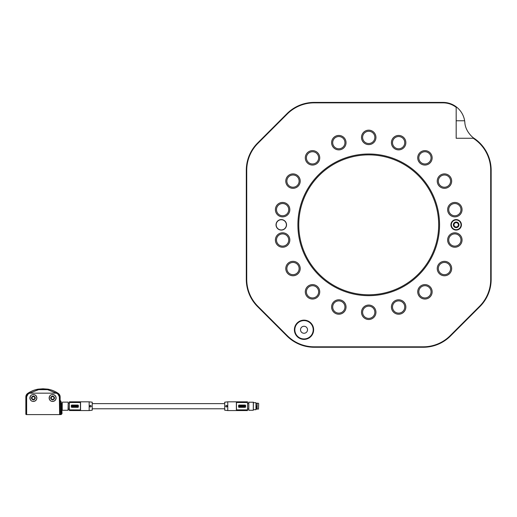 <?xml version="1.0" encoding="UTF-8"?>
<svg xmlns="http://www.w3.org/2000/svg" width="517" height="517" viewBox="0 0 517 517"><rect width="100%" height="100%" fill="white"/><g stroke="black" fill="none" stroke-linecap="round" stroke-linejoin="round"><path stroke-width="0.78" d="M313.638 329.768A9.616 9.616 0 0 1 304.015 339.385A9.616 9.616 0 0 1 294.399 329.768A9.616 9.616 0 0 1 304.015 320.146A9.616 9.616 0 0 1 313.638 329.768M294.839 329.768A9.183 9.183 0 0 0 304.015 338.952A9.183 9.183 0 0 0 313.199 329.768A9.183 9.183 0 0 0 304.015 320.585A9.183 9.183 0 0 0 294.839 329.768M439.56 224.837A70.829 70.829 0 0 1 368.724 295.666A70.829 70.829 0 0 1 297.895 224.837A70.829 70.829 0 0 1 368.724 154.001A70.829 70.829 0 0 1 439.56 224.837M298.768 224.837A69.957 69.957 0 0 0 368.724 294.787A69.957 69.957 0 0 0 438.681 224.837A69.957 69.957 0 0 0 368.724 154.88A69.957 69.957 0 0 0 298.768 224.837M450.927 224.837A5.248 5.248 0 0 1 456.175 219.589A5.248 5.248 0 0 1 461.416 224.837A5.248 5.248 0 0 1 456.175 230.078A5.248 5.248 0 0 1 450.927 224.837A5.248 5.248 0 0 0 459.413 228.96M276.033 224.837A5.248 5.248 0 0 0 281.28 230.078A5.248 5.248 0 0 0 286.528 224.837A5.248 5.248 0 0 0 281.28 219.589A5.248 5.248 0 0 0 276.033 224.837M275.393 240.017A7.212 7.212 0 0 0 282.612 247.229A7.212 7.212 0 0 0 289.824 240.017A7.212 7.212 0 0 0 282.612 232.805A7.212 7.212 0 0 0 275.393 240.017M285.785 268.556A7.212 7.212 0 0 0 292.997 275.768A7.212 7.212 0 0 0 300.209 268.556A7.212 7.212 0 0 0 292.997 261.344A7.212 7.212 0 0 0 285.785 268.556M305.301 291.821A7.212 7.212 0 0 0 312.52 299.033A7.212 7.212 0 0 0 319.732 291.821A7.212 7.212 0 0 0 312.52 284.608A7.212 7.212 0 0 0 305.301 291.821M331.604 307.008A7.212 7.212 0 0 0 338.816 314.22A7.212 7.212 0 0 0 346.035 307.008A7.212 7.212 0 0 0 338.816 299.789A7.212 7.212 0 0 0 331.604 307.008M361.512 312.281A7.212 7.212 0 0 0 368.724 319.493A7.212 7.212 0 0 0 375.943 312.281A7.212 7.212 0 0 0 368.724 305.062A7.212 7.212 0 0 0 361.512 312.281M391.421 307.008A7.212 7.212 0 0 0 398.633 314.22A7.212 7.212 0 0 0 405.851 307.008A7.212 7.212 0 0 0 398.633 299.789A7.212 7.212 0 0 0 391.421 307.008M417.723 291.821A7.212 7.212 0 0 0 424.935 299.033A7.212 7.212 0 0 0 432.147 291.821A7.212 7.212 0 0 0 424.935 284.608A7.212 7.212 0 0 0 417.723 291.821M437.24 268.556A7.212 7.212 0 0 0 444.458 275.768A7.212 7.212 0 0 0 451.671 268.556A7.212 7.212 0 0 0 444.458 261.344A7.212 7.212 0 0 0 437.24 268.556M447.632 240.017A7.212 7.212 0 0 0 454.844 247.229A7.212 7.212 0 0 0 462.056 240.017A7.212 7.212 0 0 0 454.844 232.805A7.212 7.212 0 0 0 447.632 240.017M447.632 209.65A7.212 7.212 0 0 0 454.844 216.862A7.212 7.212 0 0 0 462.056 209.65A7.212 7.212 0 0 0 454.844 202.438A7.212 7.212 0 0 0 447.632 209.65M437.24 181.112A7.212 7.212 0 0 0 444.458 188.324A7.212 7.212 0 0 0 451.671 181.112A7.212 7.212 0 0 0 444.458 173.899A7.212 7.212 0 0 0 437.24 181.112M417.723 157.847A7.212 7.212 0 0 0 424.935 165.059A7.212 7.212 0 0 0 432.147 157.847A7.212 7.212 0 0 0 424.935 150.634A7.212 7.212 0 0 0 417.723 157.847M391.421 142.66A7.212 7.212 0 0 0 398.633 149.878A7.212 7.212 0 0 0 405.851 142.66A7.212 7.212 0 0 0 398.633 135.448A7.212 7.212 0 0 0 391.421 142.66M361.512 137.386A7.212 7.212 0 0 0 368.724 144.605A7.212 7.212 0 0 0 375.943 137.386A7.212 7.212 0 0 0 368.724 130.174A7.212 7.212 0 0 0 361.512 137.386M331.604 142.66A7.212 7.212 0 0 0 338.816 149.878A7.212 7.212 0 0 0 346.035 142.66A7.212 7.212 0 0 0 338.816 135.448A7.212 7.212 0 0 0 331.604 142.66M305.301 157.847A7.212 7.212 0 0 0 312.52 165.059A7.212 7.212 0 0 0 319.732 157.847A7.212 7.212 0 0 0 312.52 150.634A7.212 7.212 0 0 0 305.301 157.847M285.785 181.112A7.212 7.212 0 0 0 292.997 188.324A7.212 7.212 0 0 0 300.209 181.112A7.212 7.212 0 0 0 292.997 173.899A7.212 7.212 0 0 0 285.785 181.112M275.393 209.65A7.212 7.212 0 0 0 282.612 216.862A7.212 7.212 0 0 0 289.824 209.65A7.212 7.212 0 0 0 282.612 202.438A7.212 7.212 0 0 0 275.393 209.65M479.879 306.6L450.494 335.985A38.478 38.478 0 0 1 423.287 347.256L314.168 347.256A38.478 38.478 0 0 1 286.961 335.985L257.576 306.6A38.478 38.478 0 0 1 246.305 279.393L246.305 170.274A38.478 38.478 0 0 1 257.576 143.067L286.961 113.682A38.478 38.478 0 0 1 314.168 102.411L443.056 102.411A21.863 21.863 0 0 1 464.634 120.771L464.828 122.329C465.287 131.68 473.346 138.052 474.024 138.265A21.863 21.863 0 0 0 474.309 138.459A38.478 38.478 0 0 1 491.15 170.274L491.15 279.393A38.478 38.478 0 0 1 479.879 306.6L479.569 306.29A38.038 38.038 0 0 0 490.711 279.393L490.711 170.274A38.038 38.038 0 0 0 474.063 138.821A22.296 22.296 0 0 1 473.281 138.265L474.024 138.265M423.287 347.256L423.287 346.817L314.168 346.817A38.038 38.038 0 0 1 287.271 335.675L257.88 306.29A38.038 38.038 0 0 1 246.738 279.393L246.738 170.274A38.038 38.038 0 0 1 257.88 143.377L287.271 113.992A38.038 38.038 0 0 1 314.168 102.851L443.056 102.851A21.423 21.423 0 0 1 456.175 107.329L456.175 138.265L473.281 138.265M423.287 346.817A38.038 38.038 0 0 0 450.184 335.675L479.569 306.29M276.168 224.837A5.118 5.118 0 0 0 281.28 229.949A5.118 5.118 0 0 0 286.399 224.837A5.118 5.118 0 0 0 281.28 219.719A5.118 5.118 0 0 0 276.168 224.837M288.732 240.017A6.12 6.12 0 0 1 282.612 246.137A6.12 6.12 0 0 1 276.492 240.017A6.12 6.12 0 0 1 282.612 233.897A6.12 6.12 0 0 1 288.732 240.017M299.117 268.556A6.12 6.12 0 0 1 292.997 274.676A6.12 6.12 0 0 1 286.877 268.556A6.12 6.12 0 0 1 292.997 262.436A6.12 6.12 0 0 1 299.117 268.556M318.64 291.821A6.12 6.12 0 0 1 312.52 297.941A6.12 6.12 0 0 1 306.4 291.821A6.12 6.12 0 0 1 312.52 285.701A6.12 6.12 0 0 1 318.64 291.821M344.942 307.008A6.12 6.12 0 0 1 338.816 313.128A6.12 6.12 0 0 1 332.696 307.008A6.12 6.12 0 0 1 338.816 300.881A6.12 6.12 0 0 1 344.942 307.008M374.851 312.281A6.12 6.12 0 0 1 368.724 318.401A6.12 6.12 0 0 1 362.604 312.281A6.12 6.12 0 0 1 368.724 306.154A6.12 6.12 0 0 1 374.851 312.281M404.753 307.008A6.12 6.12 0 0 1 398.633 313.128A6.12 6.12 0 0 1 392.513 307.008A6.12 6.12 0 0 1 398.633 300.881A6.12 6.12 0 0 1 404.753 307.008M431.055 291.821A6.12 6.12 0 0 1 424.935 297.941A6.12 6.12 0 0 1 418.815 291.821A6.12 6.12 0 0 1 424.935 285.701A6.12 6.12 0 0 1 431.055 291.821M450.578 268.556A6.12 6.12 0 0 1 444.458 274.676A6.12 6.12 0 0 1 438.338 268.556A6.12 6.12 0 0 1 444.458 262.436A6.12 6.12 0 0 1 450.578 268.556M460.964 240.017A6.12 6.12 0 0 1 454.844 246.137A6.12 6.12 0 0 1 448.724 240.017A6.12 6.12 0 0 1 454.844 233.897A6.12 6.12 0 0 1 460.964 240.017M460.964 209.65A6.12 6.12 0 0 1 454.844 215.77A6.12 6.12 0 0 1 448.724 209.65A6.12 6.12 0 0 1 454.844 203.53A6.12 6.12 0 0 1 460.964 209.65M450.578 181.112A6.12 6.12 0 0 1 444.458 187.232A6.12 6.12 0 0 1 438.338 181.112A6.12 6.12 0 0 1 444.458 174.992A6.12 6.12 0 0 1 450.578 181.112M431.055 157.847A6.12 6.12 0 0 1 424.935 163.967A6.12 6.12 0 0 1 418.815 157.847A6.12 6.12 0 0 1 424.935 151.727A6.12 6.12 0 0 1 431.055 157.847M404.753 142.66A6.12 6.12 0 0 1 398.633 148.786A6.12 6.12 0 0 1 392.513 142.66A6.12 6.12 0 0 1 398.633 136.54A6.12 6.12 0 0 1 404.753 142.66M374.851 137.386A6.12 6.12 0 0 1 368.724 143.513A6.12 6.12 0 0 1 362.604 137.386A6.12 6.12 0 0 1 368.724 131.266A6.12 6.12 0 0 1 374.851 137.386M344.942 142.66A6.12 6.12 0 0 1 338.816 148.786A6.12 6.12 0 0 1 332.696 142.66A6.12 6.12 0 0 1 338.816 136.54A6.12 6.12 0 0 1 344.942 142.66M318.64 157.847A6.12 6.12 0 0 1 312.52 163.967A6.12 6.12 0 0 1 306.4 157.847A6.12 6.12 0 0 1 312.52 151.727A6.12 6.12 0 0 1 318.64 157.847M299.117 181.112A6.12 6.12 0 0 1 292.997 187.232A6.12 6.12 0 0 1 286.877 181.112A6.12 6.12 0 0 1 292.997 174.992A6.12 6.12 0 0 1 299.117 181.112M288.732 209.65A6.12 6.12 0 0 1 282.612 215.77A6.12 6.12 0 0 1 276.492 209.65A6.12 6.12 0 0 1 282.612 203.53A6.12 6.12 0 0 1 288.732 209.65M452.931 220.707A5.248 5.248 0 0 1 461.416 224.837M452.343 227.842A4.873 4.873 0 0 1 453.163 221.005A4.873 4.873 0 0 1 460.001 221.825A4.873 4.873 0 0 1 459.18 228.663A4.873 4.873 0 0 1 452.343 227.842M458.372 223.105A2.798 2.798 0 0 1 457.9 227.034A2.798 2.798 0 0 1 453.971 226.562A2.798 2.798 0 0 1 454.443 222.633A2.798 2.798 0 0 1 458.372 223.105M457.894 223.486A2.184 2.184 0 0 1 457.519 226.556A2.184 2.184 0 0 1 454.449 226.181A2.184 2.184 0 0 1 454.824 223.111A2.184 2.184 0 0 1 457.894 223.486M304.015 333.265A3.496 3.496 0 0 0 307.518 329.768A3.496 3.496 0 0 0 304.015 326.272A3.496 3.496 0 0 0 300.519 329.768A3.496 3.496 0 0 0 304.015 333.265M62.234 403.376L61.885 403.376M62.234 409.018L61.885 408.721M61.775 408.798C61.904 409.845 61.904 409.845 61.775 408.798L61.523 406.284C61.336 402.077 61.336 402.077 61.523 406.284L61.885 408.656C61.885 409.787 61.885 409.787 61.885 408.656L61.885 403.266L61.239 402.853A86.022 86.022 0 0 0 61.025 401.341L61.038 403.163M28.047 394.128L27.595 393.476L25.85 396.798L25.85 414.149L26.638 414.149L26.638 396.798L28.047 394.128L29.559 393.166L56.431 393.166L57.943 394.128L59.345 396.798L59.629 414.149L59.19 414.589L26.8 414.589L26.361 414.149L26.361 396.798L27.886 393.902L38.594 389.566L42.995 389.198L47.396 389.566L58.098 393.902L59.629 396.798L59.629 414.149L60.004 413.962L59.19 414.589L59.739 414.149L60.14 400.365L61.025 401.341L61.174 412.043L61.523 413.71L61.988 413.71A86.022 86.022 0 0 0 61.866 409.638L61.62 403.002M61.349 406.297L61.239 402.853M60.663 414.589L61.523 413.71L60.663 414.589L59.423 414.589L60.663 414.589L60.327 411.991M59.19 414.589L26.309 414.589A0.439 0.433 -90 0 1 25.869 414.149L25.869 396.798A4.007 4.007 104.2 0 1 27.608 393.495A27.181 27.181 0 0 1 38.219 389.146L42.995 388.79L47.771 389.146A27.181 27.181 0 0 1 58.376 393.495A4.007 4.007 49.3 0 1 60.114 396.798L60.114 398.239M27.595 393.476A27.201 27.201 0 0 1 38.187 389.133M47.803 389.133L47.803 389.133A27.201 27.201 0 0 1 58.389 393.476L57.943 394.128M33.372 399.809A1.835 1.835 0 0 1 31.537 397.974A1.835 1.835 0 0 1 33.372 396.138A1.835 1.835 0 0 1 35.214 397.974A1.835 1.835 0 0 1 33.372 399.809M33.372 399.984C30.781 398.646 30.781 397.302 33.372 395.964L35.389 397.974L33.372 399.984M52.611 399.809A1.835 1.835 0 0 1 50.776 397.974A1.835 1.835 0 0 1 52.611 396.138A1.835 1.835 0 0 1 54.447 397.974A1.835 1.835 0 0 1 52.611 399.809M52.611 399.984C50.02 398.646 50.02 397.302 52.611 395.964L54.621 397.974L52.611 399.984M60.114 400.397L60.23 403.842L59.849 403.771M60.34 412.876L60.36 413.232M29.876 397.974C30.083 400.1 31.253 401.263 33.372 401.47C35.499 401.263 36.662 400.1 36.875 397.974C36.662 395.848 35.499 394.684 33.372 394.477C31.253 394.684 30.083 395.848 29.876 397.974M56.107 397.974C55.901 395.848 54.737 394.684 52.611 394.477C50.485 394.684 49.322 395.848 49.115 397.974C49.322 400.1 50.485 401.263 52.611 401.47C54.737 401.263 55.901 400.1 56.107 397.974M51.273 394.742A3.496 3.496 0 0 0 49.38 396.636M33.372 394.561C28.978 394.374 28.978 401.58 33.372 401.386C35.434 401.173 36.571 400.035 36.785 397.974C36.571 395.919 35.434 394.781 33.372 394.561M52.611 394.561C48.217 394.374 48.217 401.58 52.611 401.386C54.673 401.173 55.81 400.035 56.023 397.974C55.81 395.919 54.673 394.781 52.611 394.561M61.174 412.043L59.959 411.836L59.901 402.142M55.842 399.311A3.496 3.496 0 0 0 55.842 396.636M47.383 389.579L56.431 393.166M29.559 393.166L38.607 389.663L47.383 389.663M59.694 411.771L60.004 413.962M61.517 406.239L61.426 405.024M61.413 404.598L61.4 403.822M52.611 399.376A1.396 1.396 0 0 0 54.014 397.974A1.396 1.396 0 0 0 52.611 396.578A1.396 1.396 0 0 0 51.215 397.974A1.396 1.396 0 0 0 52.611 399.376M52.611 396.229A1.751 1.751 0 0 1 54.363 397.974A1.751 1.751 0 0 1 52.611 399.725A1.751 1.751 0 0 1 50.866 397.974A1.751 1.751 0 0 1 52.611 396.229M33.372 399.376A1.396 1.396 0 0 0 34.775 397.974A1.396 1.396 0 0 0 33.372 396.578A1.396 1.396 0 0 0 31.976 397.974A1.396 1.396 0 0 0 33.372 399.376M33.372 396.229A1.751 1.751 0 0 1 35.124 397.974A1.751 1.751 0 0 1 33.372 399.725A1.751 1.751 0 0 1 31.627 397.974A1.751 1.751 0 0 1 33.372 396.229M253.298 402.129L253.298 410.259L253.388 402.213L248.735 402.207L248.735 410.181L248.735 402.207M258.474 409.018L258.636 404.643M227.764 401.825L227.764 410.569L224.708 410.194L224.708 402.2L227.764 401.825L247.527 401.832M236.379 410.556L247.527 410.466L236.379 410.556L236.379 401.832M236.463 410.466L236.463 401.922M248.587 408.915L247.527 408.973M242.402 405.554L243.016 405.826M256.27 409.096L255.96 409.69L255.96 402.698L253.388 402.698M256.27 409.154L255.96 402.698M256.839 408.915L257.149 403.176L257.149 409.154M243.378 405.819L243.048 406.116L243.048 405.528L243.048 406.116L243.048 405.528L243.378 405.819M226.452 405.386C227.726 405.923 227.726 406.459 226.452 407.002C225.444 406.465 225.444 405.929 226.452 405.386M226.452 405.496A0.698 0.698 177.5 0 0 225.755 406.194A0.698 0.698 177.5 0 0 226.452 406.892A0.698 0.698 177.5 0 0 227.15 406.194A0.698 0.698 177.5 0 0 226.452 405.496M247.527 410.466L247.527 409.929L236.463 409.929M236.508 409.878L247.527 409.878L247.527 402.51L236.508 402.51M239.022 405.057L245.142 405.057A0.439 0.439 0 0 1 245.581 405.496L245.581 406.892A0.439 0.439 0 0 1 245.142 407.331L239.022 407.331A0.439 0.439 180 0 1 238.589 406.892L238.589 405.496A0.439 0.439 0 0 1 239.022 405.057L245.142 405.057M236.463 402.459L247.527 402.459L247.527 401.922M240.903 405.49L240.599 406.155L240.011 405.49L240.903 405.49L240.011 405.49M241.95 405.49L242.215 406.155L241.413 406.155L241.413 405.49L242.215 405.49M242.441 406.659L242.176 406.892L242.176 406.226L242.932 406.226L242.932 406.892L242.441 406.892M240.793 406.226L241.058 406.892L240.256 406.892L240.256 406.226L241.058 406.226M238.99 406.892L238.97 406.226L239.901 406.226L239.882 406.892L238.99 406.892L239.281 406.569M243.203 406.427L243.203 406.892L243.365 406.226L243.643 406.892L243.203 406.892L243.365 406.427M241.109 406.737L241.109 406.226L241.801 406.226L241.801 406.892L241.109 406.892L241.407 406.633M239.927 406.226L240.198 406.892L240.198 406.226M243.746 406.795L243.843 405.49L245.052 405.49L245.142 406.795L243.746 406.795L243.843 405.49L245.052 405.49L245.142 406.795M240.76 405.987L240.941 405.49L241.381 405.987L240.941 405.987M238.97 405.987L239.151 405.49L239.416 405.987L239.785 405.496L239.733 406.155L239.151 405.987M241.413 405.49L241.95 405.774M240.256 406.226L240.793 406.511M239.591 406.569L239.882 406.892M238.97 406.226L239.901 406.226M241.801 406.226L241.801 406.892L241.801 406.226L241.109 406.226M239.785 405.496L239.733 406.155L239.487 405.528M244.347 405.851L244.354 406.737M244.379 406.11L244.379 406.472L244.379 406.11M244.593 405.645L244.987 405.716L244.916 406.737L244.522 406.666L244.593 405.645M244.56 406.472L244.522 406.052L244.56 406.472M244.522 406.666L244.987 406.666M62.234 405.418L62.234 409.69M89.163 410.569L89.163 401.825L92.226 402.2L92.226 410.194L89.163 410.569L69.401 410.556M80.549 401.832L69.401 401.922L80.549 401.832L80.549 410.556M68.218 402.284L68.044 410.259L68.218 402.284L68.328 409.212L69.401 409.212M80.465 401.922L80.419 402.51L69.401 402.51L80.465 402.459M69.401 401.922L69.401 402.459M74.073 406.291L74.681 406.569M72.406 406.343L71.941 406.672L72.406 406.672M72.367 406.278L72.406 405.722L71.941 405.722L71.941 406.672M72.509 406.465L72.58 405.658L72.58 406.536M72.548 406.278L72.548 405.916L72.548 406.278M62.234 402.698L62.234 410.084M77.201 406.233L77.957 406.233L77.201 406.233L77.143 406.892L77.201 406.233L77.143 406.892L77.518 406.407M77.957 406.233L77.518 406.898M75.728 406.407L76.167 406.233L75.728 406.898M73.879 406.672L73.55 406.569L73.879 406.272L73.879 406.672M71.882 406.898L71.882 405.502L73.181 405.593L73.181 406.808L71.785 406.808L71.882 405.502L73.181 405.593L73.181 406.808M77.001 406.168L76.729 405.502L77.001 406.168M75.527 405.651L75.825 406.168L75.133 406.168L75.133 405.502L75.825 405.755M75.133 405.502L75.133 406.168L75.133 405.502L75.825 405.502M73.291 405.502L73.724 405.502L73.563 406.168L73.291 405.502L73.724 405.961L73.724 405.502M77.052 405.502L77.938 405.502L77.957 406.168L77.033 406.168L77.052 405.502L77.938 405.502M75.876 406.168L75.876 405.502L76.678 405.502L76.678 406.168L75.876 406.168M74.758 405.502L74.758 406.168L73.996 406.168L73.996 405.502L74.493 405.502M74.713 406.233L75.514 406.233L75.514 406.898L74.713 406.898L74.713 406.233L75.249 406.517M76.025 406.898L76.335 406.233L76.917 406.898L76.025 406.898L76.335 406.233L76.917 406.898M77.776 406.407L77.776 406.898M76.167 406.233L75.547 406.233M75.993 406.407L75.993 406.898M77.033 406.168L77.337 405.819M77.957 406.168L77.647 405.819M75.876 405.502L76.413 405.787M71.785 405.057L77.905 405.057A0.439 0.439 180 0 1 78.345 405.496L78.345 406.892A0.439 0.439 0 0 1 77.905 407.331L71.785 407.331A0.439 0.439 0 0 1 71.346 406.892L71.346 405.496A0.439 0.439 0 0 1 71.785 405.057L77.905 405.057M69.401 409.878L80.465 409.929L69.401 409.929L69.401 402.51M80.419 402.51L80.419 409.878M80.465 409.929L80.465 410.466M69.401 409.929L69.401 410.466M90.475 405.496A0.698 0.698 -177.5 0 0 89.777 406.194A0.698 0.698 -177.5 0 0 90.475 406.892A0.698 0.698 -177.5 0 0 91.173 406.194A0.698 0.698 -177.5 0 0 90.475 405.496M90.475 405.386C91.483 405.923 91.483 406.459 90.475 407.002C89.208 406.465 89.208 405.929 90.475 405.386M456.175 120.771L464.634 120.771M443.056 102.851L443.056 102.411M314.168 102.851L314.168 102.411M474.309 138.459L474.063 138.821M246.738 170.274L246.305 170.274M491.15 170.274L490.711 170.274M246.738 279.393L246.305 279.393M491.15 279.393L490.711 279.393M314.168 346.817L314.168 347.256M60.14 400.365L60.14 396.798L59.345 396.798M25.85 396.798L26.638 396.798M26.361 414.149L25.869 414.149M60.916 403.88L60.23 403.842L60.327 411.836M253.298 410.259L248.819 410.259L248.819 402.129M256.27 408.973L258.474 409.076L258.636 403.486M61.988 413.71L61.109 414.589M58.389 393.476L60.14 396.798M25.85 414.149L26.289 414.589M61.885 408.656L61.885 409.522M247.527 403.422L248.587 403.422M256.27 403.422L256.839 403.422M258.474 403.312L257.149 403.176M227.764 410.569L247.527 410.569M255.96 409.69L253.388 409.69M89.163 401.825L69.401 401.825M68.044 402.129L62.408 402.129M68.044 410.259L62.408 410.259M68.328 409.212L68.218 410.11M68.328 403.176L69.401 403.176M224.708 403.615L92.226 403.615M224.708 408.773L92.226 408.773"/></g></svg>
